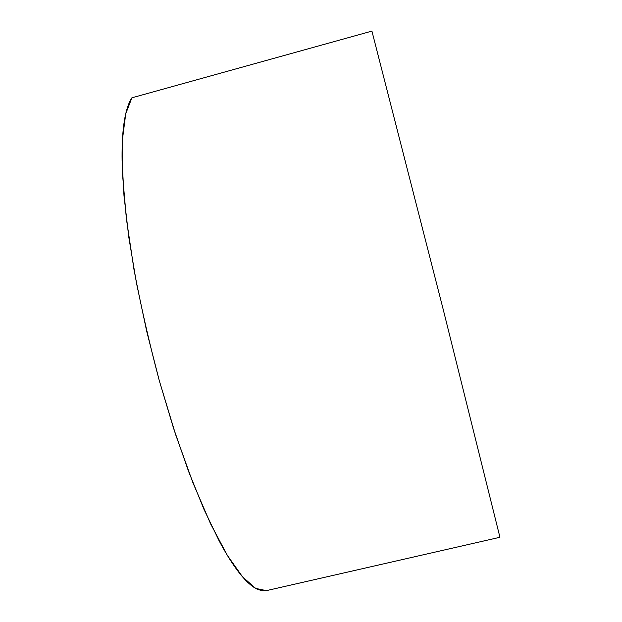 <?xml version="1.0" encoding="UTF-8"?>
<svg xmlns="http://www.w3.org/2000/svg" width="622" height="622" viewBox="0 0 622 622"><rect width="100%" height="100%" fill="white"/><g stroke="black" fill="none" stroke-linecap="round" stroke-linejoin="round"><path stroke-width="0.93" d="M499.94 537.276L443.206 309.422L371.917 31.1L131.895 97.809L125.73 113.787L122.448 139.515L122.557 174.813L126.375 218.75L133.979 269.505C140.852 305.962 149.288 342.986 159.271 380.571L175.56 434.42L193.007 482.975L210.578 523.817L227.349 555.353L242.557 576.866L255.689 588.412L266.426 590.628L499.94 537.276L443.206 309.422L371.917 31.1L131.895 97.809C129.718 101.075 127.868 105.561 126.352 111.26C124.835 116.983 123.708 123.949 122.969 132.167C122.239 140.401 121.943 149.84 122.091 160.499L123.988 195.798L128.785 237.106L136.451 282.971L146.753 331.518L159.271 380.571L173.445 427.92L188.598 471.476L204.039 509.527L219.115 540.813C224.029 550.019 228.748 557.957 233.266 564.605C237.783 571.245 242.044 576.594 246.055 580.676C250.052 584.734 253.76 587.572 257.166 589.182L262.033 590.752L266.426 590.628L499.94 537.276"/></g></svg>
